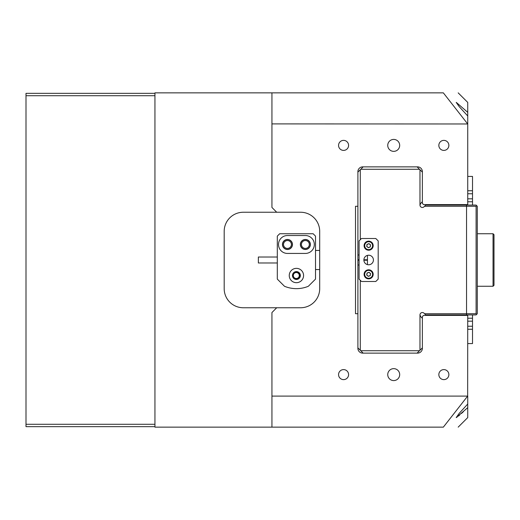 <?xml version="1.0" encoding="UTF-8"?>
<svg xmlns="http://www.w3.org/2000/svg" width="520" height="520" viewBox="0 0 520 520"><rect width="100%" height="100%" fill="white"/><g stroke="black" fill="none" stroke-linecap="round" stroke-linejoin="round"><path stroke-width="0.78" d="M154.941 426.666L26 426.666L26 424.275L154.941 424.275L154.941 95.726L26 95.726L26 93.334L154.941 93.334M26 424.275L26 95.726M292.591 275.522A3.699 3.699 0 0 1 296.296 271.817A3.699 3.699 0 0 1 299.995 275.522A3.699 3.699 0 0 1 296.296 279.221A3.699 3.699 0 0 1 292.591 275.522M299.28 275.522A2.983 2.983 0 0 0 296.296 272.538A2.983 2.983 0 0 0 293.306 275.522A2.983 2.983 0 0 0 296.296 278.506A2.983 2.983 0 0 0 299.28 275.522M300.476 244.478A4.895 4.895 0 0 1 305.37 239.583A4.895 4.895 0 0 1 310.264 244.478A4.895 4.895 0 0 1 305.37 249.373A4.895 4.895 0 0 1 300.476 244.478M309.309 244.478A3.939 3.939 0 0 0 305.37 240.539A3.939 3.939 0 0 0 301.425 244.478A3.939 3.939 0 0 0 305.37 248.417A3.939 3.939 0 0 0 309.309 244.478M282.562 244.478A4.895 4.895 0 0 1 287.456 239.583A4.895 4.895 0 0 1 292.357 244.478A4.895 4.895 0 0 1 287.456 249.373A4.895 4.895 0 0 1 282.562 244.478M291.401 244.478A3.939 3.939 0 0 0 287.456 240.539A3.939 3.939 0 0 0 283.517 244.478A3.939 3.939 0 0 0 287.456 248.417A3.939 3.939 0 0 0 291.401 244.478M399.685 145.386A5.967 5.967 0 0 0 393.712 139.419A5.967 5.967 0 0 0 387.745 145.386A5.967 5.967 0 0 0 393.712 151.359A5.967 5.967 0 0 0 399.685 145.386M399.685 374.615A5.967 5.967 0 0 0 393.712 368.641A5.967 5.967 0 0 0 387.745 374.615A5.967 5.967 0 0 0 393.712 380.582A5.967 5.967 0 0 0 399.685 374.615M448.871 145.386A5.011 5.011 0 0 0 443.859 140.374A5.011 5.011 0 0 0 438.841 145.386A5.011 5.011 0 0 0 443.859 150.404A5.011 5.011 0 0 0 448.871 145.386M348.589 145.386A5.011 5.011 0 0 0 343.571 140.374A5.011 5.011 0 0 0 338.559 145.386A5.011 5.011 0 0 0 343.571 150.404A5.011 5.011 0 0 0 348.589 145.386M448.871 374.615A5.011 5.011 0 0 0 443.859 369.597A5.011 5.011 0 0 0 438.841 374.615A5.011 5.011 0 0 0 443.859 379.626A5.011 5.011 0 0 0 448.871 374.615M348.589 374.615A5.011 5.011 0 0 0 343.571 369.597A5.011 5.011 0 0 0 338.559 374.615A5.011 5.011 0 0 0 343.571 379.626A5.011 5.011 0 0 0 348.589 374.615M456.332 102.434L467.734 112.34L467.734 102.408L458.185 92.859M276.712 212.244L243.289 212.244A19.104 19.104 0 0 0 224.185 231.348L224.185 288.652A19.104 19.104 0 0 0 243.289 307.756L300.593 307.756A19.104 19.104 0 0 0 319.696 288.652L319.696 231.348A19.104 19.104 0 0 0 300.593 212.244L276.712 212.244L271.94 207.467L271.94 123.897L467.734 123.974L467.734 115.966L459.245 106.698L456.203 102.408M467.734 115.966L467.734 112.34M276.712 307.756L271.94 312.533L271.94 396.103L467.656 396.103L443.346 427.141C463.119 427.141 463.119 427.141 443.346 427.141L154.941 427.141L154.941 92.859L443.346 92.859C463.119 92.859 463.119 92.859 443.346 92.859L467.656 123.897M359.093 254.989L357.897 254.989L357.897 206.278L355.511 206.278L355.511 313.722L357.897 313.722L357.897 348.348A4.777 4.777 0 0 0 362.674 353.125L417.593 353.125A4.777 4.777 0 0 0 422.37 348.348L422.37 316.589L423.56 315.393L467.734 315.393L467.656 396.103M357.897 206.278L357.897 171.652A4.777 4.777 0 0 1 362.674 166.875L417.593 166.875A4.777 4.777 0 0 1 422.37 171.652L422.37 203.411L423.56 204.607L467.734 204.607L467.734 123.974M271.94 123.897L271.94 92.859M467.734 396.026L467.734 417.593L458.185 427.141M467.734 407.661L456.203 417.593L459.238 413.303L467.734 404.034M456.332 417.56L457.087 417.118M458.432 416.078L459.758 414.96M461.474 413.452L463.418 411.691M271.94 396.103L271.94 427.141M422.37 347.867L419.978 350.259L419.978 314.918L420.68 316.608L422.37 318.292M422.37 201.708L420.68 203.392L419.978 205.082A2.385 2.385 0 0 0 424.053 206.772L425.744 205.082L476.093 205.082L477.288 206.278L477.288 313.722L476.093 314.918L425.744 314.918L424.548 313.722L466.544 313.722L466.544 206.278L424.548 206.278M363.149 353.125L360.763 350.734L419.504 350.734L419.978 350.259M419.504 350.734L417.112 353.125M360.288 280.293L360.288 350.259L360.763 350.734M360.288 350.259L357.897 347.867M417.112 166.875L419.504 169.267L360.763 169.267L360.288 169.741L360.288 239.707M419.978 205.082L419.978 169.741L419.504 169.267M419.978 169.741L422.37 172.133M357.897 172.133L360.288 169.741M360.763 169.267L363.149 166.875M420.68 316.608L419.978 314.918A2.385 2.385 0 0 1 424.053 313.228L424.548 313.722M357.897 313.722L357.897 265.012L359.093 265.012M357.897 254.989L357.897 265.012M367.451 264.622L367.451 255.379M476.691 205.68L476.093 206.278L476.093 313.722L466.544 313.722L466.544 314.918M466.544 205.082L466.544 206.278L476.093 206.278M476.093 313.722L476.691 314.32M472.511 314.918L472.511 343.571L467.734 343.571M467.734 176.43L472.511 176.43L472.511 205.082M467.734 315.393L467.734 314.918M467.734 205.082L467.734 204.607M296.413 282.685A7.163 7.163 0 0 0 303.576 275.522A7.163 7.163 0 0 0 296.413 268.359A7.163 7.163 0 0 0 289.25 275.522A7.163 7.163 0 0 0 296.413 282.685M305.37 249.496A5.011 5.011 0 0 0 310.382 244.478A5.011 5.011 0 0 0 305.37 239.467A5.011 5.011 0 0 0 300.352 244.478A5.011 5.011 0 0 0 305.37 249.496M287.456 249.496A5.011 5.011 0 0 0 292.474 244.478A5.011 5.011 0 0 0 287.456 239.467A5.011 5.011 0 0 0 282.445 244.478A5.011 5.011 0 0 0 287.456 249.496M296.413 288.652A31.044 31.044 0 0 0 308.353 286.267L315.517 279.103L315.517 236.125L313.125 233.733L279.702 233.733L277.31 236.125L277.31 279.103L284.472 286.267A31.044 31.044 0 0 0 296.413 288.652M296.413 271.583A3.939 3.939 0 0 1 300.352 275.522A3.939 3.939 0 0 1 296.413 279.461A3.939 3.939 0 0 1 292.474 275.522A3.939 3.939 0 0 1 296.413 271.583M287.456 235.528A8.957 8.957 0 0 0 278.506 244.478A8.957 8.957 0 0 0 287.456 253.435L305.37 253.435A8.957 8.957 0 0 0 314.32 244.478A8.957 8.957 0 0 0 305.37 235.528L287.456 235.528M277.31 262.983L258.362 262.983L258.362 257.017L277.31 257.017M493.044 233.733L494 234.689L494 285.311L493.044 286.267L493.044 233.733L477.288 233.733M368.641 264.778A4.777 4.777 0 0 1 363.87 260A4.777 4.777 0 0 1 368.641 255.222A4.777 4.777 0 0 1 373.418 260A4.777 4.777 0 0 1 368.641 264.778M361.478 281.489L375.804 281.489L378.196 279.103L378.196 240.897L375.804 238.511L361.478 238.511L359.093 240.897L359.093 279.103L361.478 281.489M369.447 269.861A4.537 4.537 0 0 1 373.106 275.125A4.537 4.537 0 0 1 367.841 278.792A4.537 4.537 0 0 1 364.175 273.526A4.537 4.537 0 0 1 369.447 269.861A4.537 4.537 0 0 0 364.175 273.526A4.537 4.537 0 0 0 367.841 278.792M368.329 276.088A1.794 1.794 0 0 1 368.037 272.642A1.794 1.794 0 0 1 370.403 274.644A1.794 1.794 0 0 1 368.329 276.088M367.062 272.994L369.012 272.292L370.591 273.624L370.221 275.659L368.277 276.361L366.697 275.028L367.062 272.994M372.249 248.424A4.537 4.537 0 0 1 365.892 249.281A4.537 4.537 0 0 1 365.034 242.925A4.537 4.537 0 0 1 371.397 242.067A4.537 4.537 0 0 1 372.249 248.424A4.537 4.537 0 0 0 371.397 242.067A4.537 4.537 0 0 0 365.034 242.925M367.218 244.589A1.794 1.794 0 0 1 370.422 245.901A1.794 1.794 0 0 1 367.556 247.097A1.794 1.794 0 0 1 367.218 244.589M370.552 244.875L370.286 246.928L368.381 247.722L366.737 246.474L366.997 244.419L368.907 243.62L370.552 244.875M367.451 260.24L363.876 260.24M359.093 260.24L357.897 260.24M367.451 259.76L363.876 259.76M359.093 259.76L357.897 259.76M472.511 326.242L467.734 326.242M472.511 329.245L467.734 329.245M467.734 193.758L472.511 193.758M472.511 190.756L467.734 190.756M467.734 321.178L472.511 321.178M472.511 318.208L467.734 318.208M472.511 198.822L467.734 198.822M467.734 201.792L472.511 201.792M367.946 278.207A3.939 3.939 0 0 0 372.522 275.022A3.939 3.939 0 0 0 369.337 270.452A3.939 3.939 0 0 0 364.767 273.631A3.939 3.939 0 0 0 367.946 278.207M365.508 243.282A3.939 3.939 0 0 0 366.256 248.807A3.939 3.939 0 0 0 371.774 248.06A3.939 3.939 0 0 0 371.033 242.541A3.939 3.939 0 0 0 365.508 243.282M319.696 269.548L315.517 269.548M319.696 250.452L315.517 250.452M493.044 286.267L477.288 286.267"/></g></svg>

